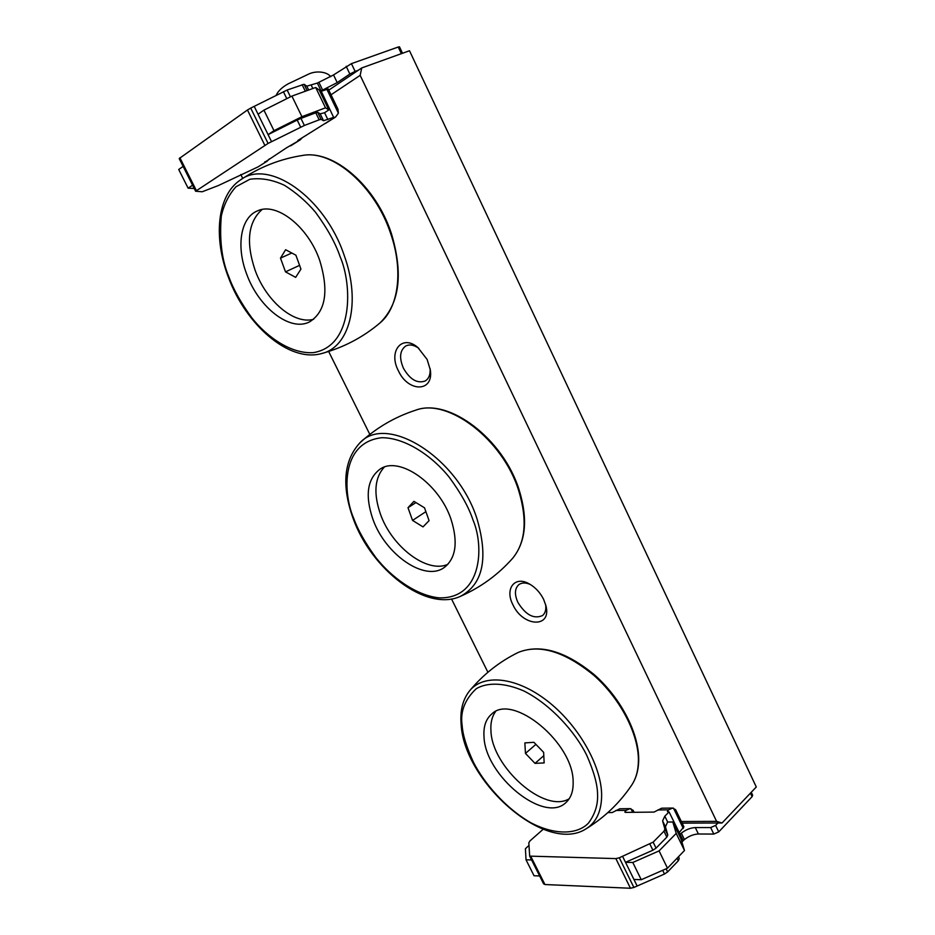 <?xml version="1.0" encoding="UTF-8"?>
<svg xmlns="http://www.w3.org/2000/svg" width="935" height="935" viewBox="0 0 935 935"><rect width="100%" height="100%" fill="white"/><g stroke="black" fill="none" stroke-linecap="round" stroke-linejoin="round"><path stroke-width="1.4" d="M308.679 90.029L306.809 86.172L317.339 83.063L333.643 117.389L323.533 120.72L321.056 119.341L319.174 119.82L304.389 125.465L268.076 143.417L195.614 191.231L202.194 191.769L218.393 185.527L258.095 166.862L267.188 161.147L269.28 158.938M268.076 143.417L250.709 108.109L247.459 109.991L179.193 158.553L195.614 191.231M250.709 108.109L254.203 106.356L258.06 114.234L263.927 110.143L291.907 96.095L301.923 116.688L273.99 130.666L263.927 110.143M306.809 86.172L304.074 84.279L287.139 90.029L254.203 106.356M402.517 53.26L399.467 46.808L398.228 47.019L351.42 63.65L333.526 74.94L317.339 83.063M318.964 82.455L322.633 90.076L321.021 90.695M346.16 66.291L349.865 74.04L337.208 82.584L322.633 90.076M349.865 74.04L355.125 71.399L351.42 63.65M358.304 70.254L355.125 71.399M333.105 117.74L335.572 117.05L338.388 113.182L337.967 109.15L328.232 88.954L321.056 91.338M192.587 185.2L188.122 188.18L178.714 169.48L183.131 166.395M297.844 140.495L334.414 117.646M333.269 118.079L332.439 118.278L333.643 117.389M264.78 161.848L266.054 161.732M264.932 162.164L286.577 147.765L300.287 139.806L302.391 137.562M298.008 140.834L299.142 140.39M321.056 119.341L317.666 112.34L320.191 113.813L324.527 112.749L328.828 109.933L319.209 90.017L315.691 87.493L291.907 96.095M188.122 188.18L194.235 188.473M300.287 139.806L290.668 145.848M267.188 161.147L258.095 166.862M258.06 114.234L268.088 134.628L297.201 120.054L300.649 127.137M304.389 125.465L300.941 118.394L297.201 120.054M300.941 118.394L315.773 112.808L319.174 119.82M317.666 112.34L315.773 112.808M335.572 117.05L325.38 123.467M315.691 87.493L325.509 107.817L301.923 116.688M328.828 109.933L325.509 107.817M273.99 130.666L268.088 134.628L271.547 141.688M684.478 850.499L676.204 833.389L672.814 822.005L680.937 838.824L684.478 850.499L667.485 868.206L641.246 879.718L633.93 879.449L637.156 886.029L633.895 887.467L619.297 857.781L653.144 842.143L663.967 831.203L664.914 829.135L662.599 820.907L664.82 816.173L669.063 811.919L683.204 840.694L684.42 839.56C688.873 836.1 693.536 834.242 698.398 833.997L713.791 834.067L718.723 831.893L752.102 796.655L752.652 795.206L751.261 792.272M683.204 840.694L681.907 842.026M637.156 886.029L664.493 874.026L667.637 871.923L678.307 860.784L679.219 858.657L678.623 856.6M543.551 883.598L544.941 884.533L630.459 888.25L633.895 887.467M718.723 831.893L715.614 825.395L717.893 823.01M715.614 825.395L710.682 827.568L713.791 834.067M684.42 839.56L681.323 833.155C685.787 829.696 690.451 827.837 695.313 827.568L710.682 827.568M680.107 834.277L681.323 833.155M543.177 829.263L529.993 840.881L528.824 842.809L529.678 856.133L615.861 858.599L630.459 888.25M679.09 832.699L683.906 826.832L675.654 809.722L672.557 808.062L668.654 809.839L667.812 810.68L668.42 811.931M619.297 857.781L615.861 858.599M667.812 810.68L667.415 811.627L669.063 811.919M634.117 812.305L633.159 810.341L629.991 808.635L626.099 810.353L624.837 812.118L625.527 812.398L654.033 812.083L661.676 808.202L672.557 808.062M607.879 812.585L612.215 812.538L619.753 808.775L629.991 808.635M539.635 875.955L534.037 875.744L526.019 859.814L531.594 859.955M667.485 868.206L659.07 850.908L676.204 833.389M641.246 879.718L632.796 862.479L659.07 850.908M649.989 844.235L652.899 850.219L625.503 862.304L633.93 879.449M672.814 822.005L667.613 822.029L665.439 826.762L667.789 835.072L664.914 829.135M663.967 831.203L666.842 837.141L667.789 835.072M666.842 837.141L656.054 848.127L653.144 842.143M652.899 850.219L656.054 848.127M528.976 845.415L525.423 848.723L526.019 859.814M622.57 856.331L625.503 862.304L632.796 862.479M427.12 359.437L417.863 347.516C402.038 333.783 388.025 351.326 398.357 370.716C408.092 392.501 433.898 392.455 430.322 369.944L427.12 359.437M418.833 348.334C413.936 344.898 409.577 344.127 405.732 346.008C399.794 350.415 399.035 357.836 403.452 368.273C409.998 379.54 417.244 383.771 425.203 380.989C428.838 378.722 430.474 374.608 430.135 368.635M543.621 599.347C540.138 592.498 535.346 587.332 529.222 583.849C514.659 575.399 504.573 588.898 512.894 604.7C522.805 626.917 551.907 628.519 545.947 605.822L543.621 599.347M530.425 584.539C525.774 582.458 521.94 582.47 518.925 584.574C514.671 588.419 514.332 594.368 517.896 602.397C525.622 614.926 533.827 619.321 542.487 615.569C545.327 613.22 546.367 609.503 545.584 604.442M331.037 94.786L360.162 75.338L716.584 821.362L681.335 821.514M487.906 672.265L451.535 598.996M369.828 434.401L328.664 351.478M242.749 178.421L240.809 174.506M716.584 821.362L722.03 822.999L682.118 823.127M722.03 822.999L756.286 786.99L409.495 50.747L361.716 67.951L360.162 75.338M328.793 90.122L361.716 67.951M451.161 519.731C439.438 483.524 399.105 455.579 380.124 469.089C367.361 478.685 364.884 495.211 372.691 518.644C384.799 554.186 424.829 582.271 444.394 567.37C455.918 558.16 458.173 542.277 451.161 519.731M384.262 467.149C374.678 477.75 373.357 493.283 380.323 513.771C391.566 546.601 427.12 573.868 447.888 564.319M429.072 520.655L424.525 507.81L413.925 501.347L407.999 507.717L412.545 520.409L423.017 526.896L429.072 520.655M425.881 511.655L412.545 520.409M415.946 502.574L407.999 507.717M319.77 260.573C308.258 226.632 276.444 201.75 257.546 210.854C240.459 217.551 236.052 246.606 246.653 274.025C258.621 307.58 290.329 332.229 309.66 321.827C325.649 311.612 329.026 291.194 319.77 260.573M262.045 209.522C248.091 222.051 245.765 242.27 255.091 270.192C266.113 301.012 294.046 324.854 313.634 319.279M300.93 269.093L295.892 255.185L285.619 249.727L280.488 258.13L285.502 271.863L295.67 277.368L300.93 269.093M299.574 265.353L285.502 271.863M291.79 253.011L280.488 258.13M573.143 782.163C573.739 742.787 512.485 692.788 491.705 714.036C485.908 719.003 483.337 726.518 484.003 736.605C484.949 775.559 544.591 824.588 566.166 802.323C571.04 797.754 573.365 791.033 573.143 782.163M495.55 711.617C491.95 716.549 490.419 722.954 490.945 730.843C491.845 767.086 544.661 813.953 569.181 798.759M544.147 762.925L543.644 752.359L533.932 742.308L524.862 742.904L525.447 753.411L535.019 763.369L544.147 762.925M543.796 755.679L535.019 763.369M535.919 744.353L525.447 753.411M398.228 47.019L401.372 53.669M196.35 190.541L179.906 157.805M247.459 109.991L264.804 145.252M283.387 91.677L286.788 98.666M290.446 96.831L287.139 90.029M302.134 84.676L305.313 91.244M307.124 90.59L304.074 84.279M333.526 74.94L337.208 82.584M323.533 120.72L320.191 113.813M326.829 89.222L338.388 113.182M311.273 85.249L312.851 88.521M324.562 112.726L327.881 119.598M664.82 816.173L667.648 822.029M750.443 793.137L752.102 796.655M698.398 833.997L695.313 827.568M679.219 858.657L678.354 856.869M677.057 858.225L678.307 860.784M667.637 871.923L666.117 868.802M662.681 870.31L664.493 874.026M544.941 884.533L530.951 856.694M668.654 809.839L657.772 809.967M626.099 810.353L615.849 810.481M665.439 826.762L662.599 820.907M625.258 811.171L625.854 812.386M630.915 808.705L632.679 812.316M673.481 808.132L683.275 828.422M518.633 490.443C502.831 439.356 447.865 397.784 415.853 410.126C449.197 397.691 503.287 439.099 519.065 489.683C528.076 518.983 525.949 541.844 512.684 558.253C525.587 542.487 527.574 519.895 518.633 490.443M359.928 442.804L359.928 442.804C386.576 413.457 457.449 456.993 477.014 518.867C488.584 558.511 483.033 584.352 460.347 596.39L460.347 596.39C425.881 612.18 371.008 569.135 352.998 518.107C341.485 485.557 343.8 460.452 359.928 442.804C376.361 427.739 395.002 416.846 415.853 410.126M353.734 518.387C343.507 495.527 339.545 442.582 381.655 437.72C405.217 437.522 432.461 456.186 449.314 477.341C461.025 493.341 468.914 507.576 473.005 520.035C484.26 545.888 482.39 599.183 438.994 597.851C415.456 595.314 390.877 576.708 375.695 557.365C365.094 542.744 357.778 529.759 353.734 518.387M390.701 233.703C375.367 186.532 332.942 149.612 302.741 155.42C334.169 149.658 376.034 186.556 391.298 233.236C403.476 273.768 399.677 303.7 379.902 323.019C398.368 308.047 403.663 270.928 390.701 233.703M302.741 155.42C280.173 158.903 259.299 167.155 240.108 180.186L240.108 180.186C268.287 157.933 324.924 197.156 344.232 255.524C361.424 302.87 349.445 347.329 321.605 353.559L321.605 353.559C343.472 347.563 362.909 337.383 379.902 323.019M229.017 277.263C221.887 260.584 219.316 240.202 221.303 216.114C223.839 204.683 228.724 194.901 235.959 186.766L249.867 179.263C260.97 177.685 272.564 179.719 284.626 185.387C296.208 192.739 306.47 201.644 315.399 212.116C327.32 228.35 335.572 243.252 340.165 256.833C352.285 284.497 353.804 346.137 313.318 352.635C291.241 354.084 267.223 337.29 251.889 317.912C241.113 303.115 233.493 289.57 229.017 277.263M638.406 759.898C638.36 733.344 619.963 698.305 593.69 675.187C564.646 651.485 539.518 643.888 518.329 652.396C540.29 643.736 565.617 651.181 594.298 674.719C620.349 697.603 638.605 732.198 638.698 759.021C638.71 769.33 636.373 778.025 631.709 785.096C636.162 778.399 638.395 769.996 638.406 759.898M518.329 652.396C499.559 661.583 483.325 674.38 469.615 690.79L469.615 690.79C483.512 673.714 515.828 676.753 546.613 700.385C577.421 723.854 601.17 764.62 601.637 794.481C601.719 810.82 596.507 822.286 586.023 828.854L586.023 828.854C604.524 817.459 619.753 802.873 631.709 785.096M462.147 725.431C460.067 711.769 464.788 699.509 476.312 688.663C486.936 682.41 503.825 682.258 523.869 690.965C551.194 704.756 575.399 732.35 586.631 755.036C593.935 771.574 597.582 784.781 597.57 794.645C598.003 804.743 594.987 814.198 588.536 823.01C578.52 833.786 556.757 836.171 531.092 822.882C505.461 808.284 484.085 783.086 473.519 762.399C466.542 747.252 462.743 734.933 462.147 725.431M276.141 95.323C278.209 90.905 282.265 87.06 288.296 83.776L308.901 73.97C315.983 70.639 326.771 71.492 330.756 76.682M529.678 856.133L543.644 883.926M512.684 558.253C498.191 574.628 480.777 587.332 460.441 596.343M240.108 180.186C216.745 195.929 213.402 238.378 228.409 277.263C245.998 325.146 289.149 362.71 321.605 353.559M469.615 690.79C462.825 699.368 459.985 710.483 461.119 724.134C463.713 781.473 545.76 854.87 586.023 828.854"/></g></svg>
